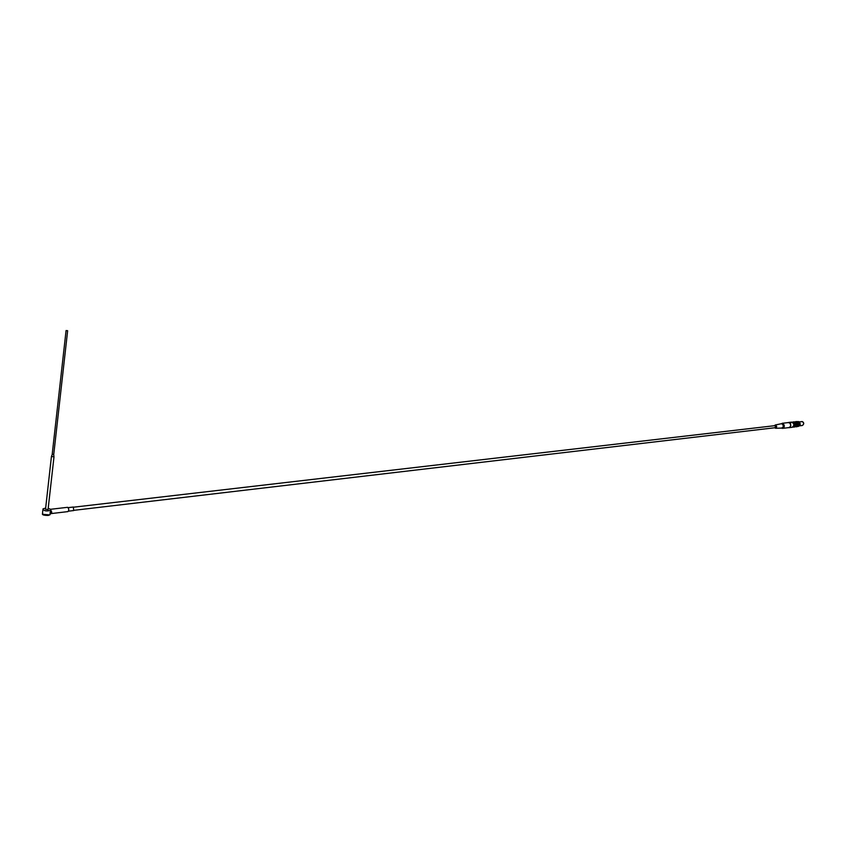 <?xml version="1.0" encoding="UTF-8"?>
<svg xmlns="http://www.w3.org/2000/svg" width="846" height="846" viewBox="0 0 846 846"><rect width="100%" height="100%" fill="white"/><g stroke="black" fill="none" stroke-linecap="round" stroke-linejoin="round"><path stroke-width="1.27" d="M50.675 510.17L50.305 513.86M48.201 508.319L50.348 509.165L50.538 510.328C46.297 511.481 43.791 510.984 42.998 508.848L45.652 508.108M782.73 428.34L788.821 427.611C790.936 426.701 791.232 425.157 789.699 423L788.197 422.598M781.44 428.097L782.476 428.372C784.792 427.135 784.929 425.485 782.867 423.434L780.89 423.825M788.694 422.566L790.883 422.979L789.445 422.365M787.827 422.64L788.525 422.471M789.699 423L790.883 422.979M789.138 427.664L791.972 427.325C794.584 425.506 794.468 423.772 791.634 422.122L791.327 422.154M789.963 423.085C791.338 425.327 790.968 426.86 788.874 427.695L788.652 427.632M795.43 426.744L795.853 426.701C798.095 425.506 798.222 423.931 796.234 421.974L795.251 421.858M791.687 422.122L794.405 422.937L794.954 424.332L794.436 426.437L792.586 427.241L794.183 425.189L793.167 422.831M68.515 511.164L73.708 510.55L73.338 507.029M50.919 513.596L51.722 512.084L50.76 509.937M50.982 513.607L67.913 511.608C69.139 510.201 69.034 508.763 67.595 507.314L67.469 507.336M51.722 512.084L50.411 513.839L51.553 513.099M50.062 512.697L51.479 512.168L50.675 510.159M51.395 456.861L45.515 509.334L48.063 509.546M52.177 454.482L51.426 456.597L53.89 456.734M67.585 330.68L66.073 330.553L67.585 330.68M74.12 510.307L775.454 427.674L775.2 425.623M793.104 422.376L794.383 422.926L793.633 423.021M793.76 426.997C795.769 425.58 795.8 423.983 793.844 422.196L792.554 422.154M793.463 427.124L795.356 425.401L793.908 422.112L792.469 422.122M793.971 421.868L795.018 421.985C797.122 424.058 796.985 425.728 794.616 426.987L793.77 427.093M795.515 426.733C798.106 425.802 798.349 424.195 796.255 421.911L794.912 421.9M795.377 426.775L797.767 425.126L796.319 421.837L794.775 421.9M796.382 421.594L797.418 421.71C799.523 423.783 799.385 425.443 797.017 426.701L796.171 426.807M794.796 425.792L794.447 422.989M774.471 427.79L775.909 428.192L776.723 426.638L775.761 425.083L774.217 425.739M775.613 428.277L781.535 428.087C783.671 427.167 783.851 425.76 782.053 423.867L781.091 423.783M42.903 509.704L42.512 513.226C43.294 515.383 45.811 515.88 50.041 514.706L50.147 513.839M50.02 513.11L51.68 512.496M42.628 514.326L49.787 514.897M66.062 330.68L52.198 454.323L53.679 454.418M799.65 425.813L802.156 425.517C804.007 424.544 804.112 423.254 802.473 421.636L801.659 421.551M797.831 426.458L798.444 426.384C800.686 425.2 800.813 423.635 798.825 421.678L797.841 421.562M50.538 510.328L50.348 512.042M50.189 513.395L50.041 514.706L48.211 515.447C44.426 515.436 42.48 514.971 42.385 514.061M782.106 423.296L788.451 422.566M791.592 422.122L788.493 422.482M794.828 421.911L795.494 421.837M73.443 507.018L68.156 507.632M67.595 507.314L50.496 509.303M53.964 457.094L48.032 509.831M53.996 457.052L53.721 454.63L67.627 330.86M775.306 425.612L73.803 507.166M799.153 421.837L802.494 421.646C804.165 422.831 804.112 424.11 802.315 425.506M793.125 421.964L794.235 421.837M795.536 421.689L796.636 421.562M797.228 421.636L798.836 421.678C800.739 423.793 800.612 425.369 798.444 426.384M775.137 425.009L781.218 423.761"/></g></svg>
